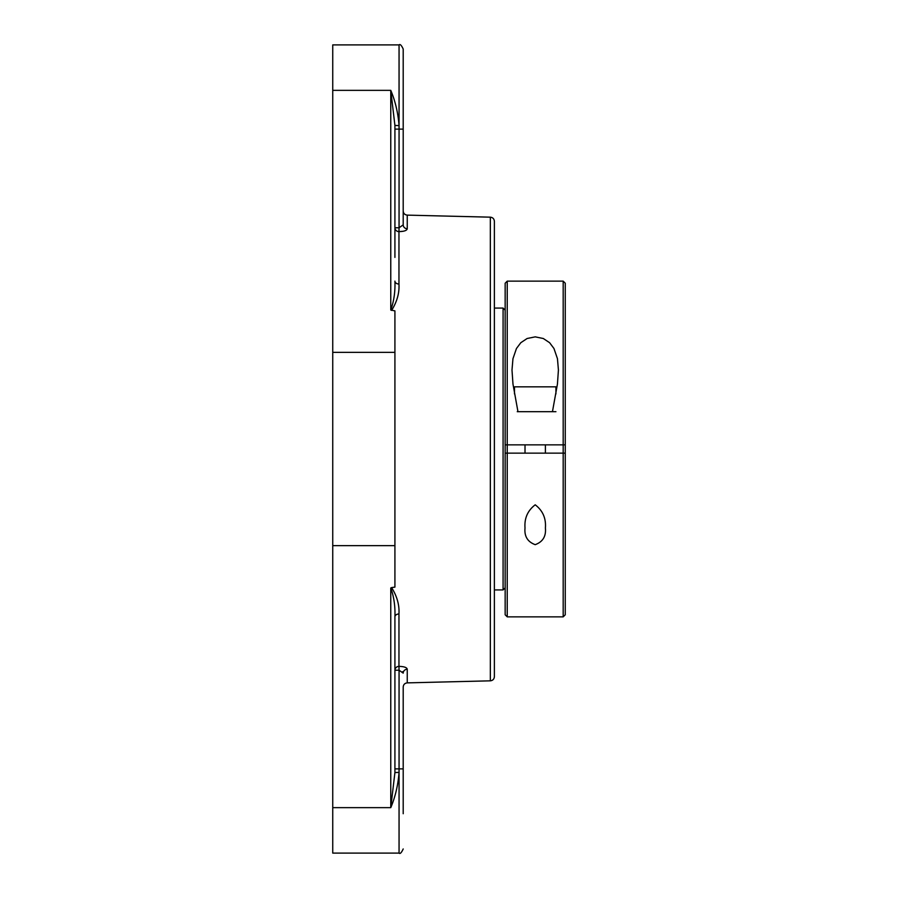 <?xml version="1.0" encoding="UTF-8"?>
<svg xmlns="http://www.w3.org/2000/svg" width="898" height="898" viewBox="0 0 898 898"><rect width="100%" height="100%" fill="white"/><g stroke="black" fill="none" stroke-linecap="round" stroke-linejoin="round"><path stroke-width="1.35" d="M494.383 449L494.383 221.323C494.147 218.854 492.8 217.462 490.342 217.17L490.342 680.83C492.8 680.538 494.147 679.146 494.383 676.677L494.383 449M394.918 640.6L394.918 772.561L390.765 807.65C395.3 796.874 398.061 785.121 399.06 772.392L394.918 772.561L394.918 616.881A4.142 2.919 180 0 1 398.959 613.963C399.498 605.028 397.039 596.238 391.584 587.584L390.765 587.988C393.941 596.755 395.322 606.386 394.918 616.881L394.918 670.222A4.142 3.85 180 0 1 398.959 666.372L398.959 613.963M394.918 768.879L399.06 768.879L399.06 670.222L403.202 673.141A4.142 3.906 180 0 1 407.243 669.235C406.873 667.472 404.111 666.507 398.959 666.372L399.06 670.222L394.918 670.222M403.202 813.723L403.202 768.879L399.06 768.879L399.06 853.1L332.743 853.1L332.743 807.65L390.765 807.65L390.765 587.988M391.584 310.416C397.039 301.739 399.498 292.95 398.959 284.037A4.142 2.919 0 0 1 394.918 281.119C395.322 291.592 393.941 301.223 390.765 310.012L394.918 310.888L394.918 587.112L391.584 587.584M394.918 129.121L394.918 227.778L399.06 227.778L398.959 231.628A4.142 3.85 0 0 1 394.918 227.778L394.918 125.439L394.918 129.121L399.06 129.121L399.06 125.608C398.061 112.879 395.3 101.126 390.765 90.35L394.918 125.439L399.06 125.608L399.06 44.9L332.743 44.9L332.743 807.65M394.918 227.778L394.918 257.4M407.243 228.766L407.243 215.127C404.785 214.835 403.438 213.455 403.202 210.985L403.202 224.859A4.142 3.906 180 0 0 407.243 228.766C406.861 230.539 404.1 231.493 398.959 231.628L403.314 231.257M407.221 228.956L406.222 230.18M403.202 129.121L403.202 224.859L399.06 227.778L399.06 129.121L403.202 129.121L403.202 49.042C401.451 45.226 400.07 43.845 399.06 44.9M403.202 163.021L403.202 210.985M490.342 680.83L407.243 682.873C404.785 683.165 403.438 684.545 403.202 687.015L403.202 768.879M403.202 673.118L402.663 671.67M505.159 449L505.159 283.218L505.159 444.858L507.235 444.858L507.235 281.141L563.181 281.141L563.181 444.858L565.257 444.858L565.257 283.218L565.257 614.782L565.257 453.142L563.181 453.142L563.181 616.859L507.235 616.859L507.235 453.142L505.159 453.142L505.159 614.782L505.159 449M552.82 453.142L556.962 453.142L552.82 453.142M556.962 444.858L552.82 444.858L556.962 444.858M494.383 308.081L503.082 308.081L503.082 589.919L494.383 589.919M563.181 453.142L507.235 453.142L507.235 444.858L563.181 444.858L563.181 453.142M535.208 504.811C542.751 510.569 546.141 518.292 545.4 527.968C546.197 536.319 542.796 541.887 535.208 544.659C527.62 541.887 524.219 536.319 525.016 527.968C524.275 518.292 527.665 510.569 535.208 504.811M565.257 453.142L565.257 444.858M517.966 411.699L512.983 384.12L511.995 370.032L512.96 358.695L516.462 348.491L520.806 342.71L527.104 338.512L535.208 336.862L543.312 338.512L549.61 342.71L553.954 348.491L557.456 358.695L558.421 370.032L557.434 384.12L552.45 411.699M555.929 393.941L555.929 386.836L514.487 386.836L514.487 393.941M517.259 411.699L555.929 411.699M332.743 545.647L394.918 545.647M398.959 284.037L398.959 231.628M332.743 90.35L390.765 90.35L390.765 310.012M407.243 682.873L407.243 669.235M332.743 352.353L394.918 352.353M490.342 217.17L407.243 215.127M399.06 853.1C400.07 854.155 401.451 852.774 403.202 848.958M505.159 310.158L503.082 308.081M505.159 587.842L503.082 589.919M565.257 283.218L563.181 281.141M565.257 614.782L563.181 616.859M505.159 614.782L507.235 616.859M505.159 283.218L507.235 281.141M525.016 444.858L525.016 453.142M545.4 444.858L545.4 453.142"/></g></svg>

